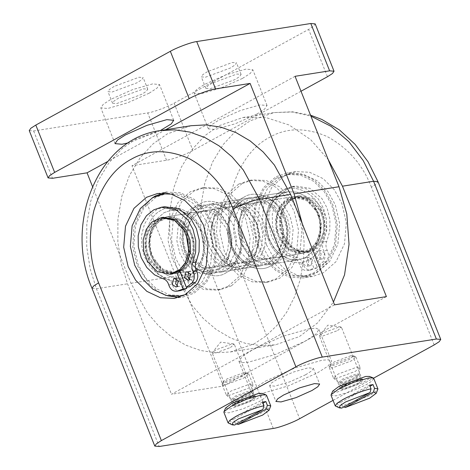 <?xml version="1.0" encoding="UTF-8"?>
<svg xmlns="http://www.w3.org/2000/svg" width="470" height="470" viewBox="0 0 470 470"><rect width="100%" height="100%" fill="white"/><g stroke="black" fill="none" stroke-linecap="round" stroke-linejoin="round"><path stroke-width="0.35" stroke-dasharray="2.35 1.76" d="M333.06 400.375L373.574 378.168M266.431 244.723L273.94 258.318L285.12 269.451L298.685 275.837L312.444 276.495L323.495 272.694L336.021 261.667L344.492 243.824L346.325 222.733L341.849 203.375L334.34 189.78L323.154 178.653L309.595 172.261L295.836 171.609L284.785 175.404L272.259 186.431L263.788 204.274L261.954 225.371L266.431 244.723M358.51 383.144L342.936 388.896L340.339 388.666L344.216 385.406L359.791 379.654L362.388 379.889L358.51 383.144M251.344 400.117L235.77 405.869L233.173 405.634L237.05 402.379L252.625 396.627L255.222 396.862L251.344 400.117M265.574 381.094L294.79 368.034L322.079 360.22L328.471 359.762L331.503 361.066L328.13 366.012L317.432 372.88L288.216 385.935L260.926 393.748L254.534 394.207L251.503 392.902L254.881 387.956L265.574 381.094M305.676 374.743L289.708 381.881L274.786 386.152L269.639 385.688L271.484 382.985L277.329 379.231L293.298 372.093L308.22 367.822L313.373 368.286L311.522 370.989L305.676 374.743M334.558 304.836L253.019 349.539L242.32 356.407L238.948 361.354L241.98 362.658L248.371 362.2L275.661 354.386L304.877 341.326L315.57 334.464L318.948 329.517L315.916 328.213L309.524 328.671L282.235 336.485L253.019 349.539L171.485 394.242L223.338 386.035L179.393 275.596L173.136 255.715L169.711 233.743L169.782 210.76L173.677 188.135L181.279 167.326L192.001 149.56L204.938 135.607L219.073 125.719L242.972 117.5L265.861 117.523L289.179 125.008L310.599 139.578L328.166 159.5M386.411 296.623L223.338 386.035M268.963 239.16L273.834 247.978L281.089 255.198L289.884 259.34L298.808 259.763L305.982 257.301L314.101 250.146L319.6 238.578L320.787 224.895L317.885 212.334L313.014 203.522L305.759 196.301L296.964 192.154L288.034 191.731L280.866 194.192L272.747 201.348L267.248 212.922L266.055 226.605L268.963 239.16M268.652 240.006C260.738 223.738 267.829 196.954 281.548 191.29C294.05 182.577 316.104 193.382 321.65 210.948C329.564 227.21 322.473 253.994 308.755 259.657C296.253 268.37 274.198 257.566 268.652 240.006M257.442 246.151L252.966 226.793L254.799 205.696L263.271 187.859L275.796 176.832L286.847 173.03L300.606 173.689L314.171 180.075L325.352 191.202L332.86 204.797L337.337 224.155L335.504 245.252L327.032 263.094L314.506 274.116L303.456 277.917L289.696 277.259L276.137 270.873L264.951 259.745L257.442 246.151M236.469 244.306L241.339 253.124L248.589 260.345L257.39 264.487L266.314 264.91L273.481 262.448L281.606 255.292L287.1 243.724L288.292 230.042L285.39 217.481L280.519 208.662L273.264 201.448L264.463 197.3L255.539 196.877L248.371 199.339L240.246 206.495L234.753 218.068L233.561 231.751L236.469 244.306M152.116 257.666L149.213 245.105L150.4 231.422L155.899 219.854L164.018 212.699L171.192 210.237L180.116 210.66L188.911 214.802L196.166 222.022L201.037 230.841L203.945 243.395L202.752 257.078L197.253 268.652L189.134 275.808L181.966 278.269L173.036 277.846L164.242 273.699L156.986 266.478L152.116 257.666M148.35 259.052C153.896 276.618 175.95 287.423 188.452 278.71C202.171 273.046 209.262 246.262 201.348 229.995C195.802 212.434 173.747 201.63 161.245 210.343C147.527 216.006 140.436 242.79 148.35 259.052M184.61 252.519L181.708 239.959L182.9 226.276L188.394 214.708L196.519 207.552L203.686 205.09L212.61 205.513L221.411 209.655L228.661 216.876L233.531 225.694L236.439 238.249L235.247 251.932L229.754 263.505L221.629 270.661L214.461 273.123L205.537 272.7L196.736 268.552L189.481 261.338L184.61 252.519M178.612 297.375L183.153 296.97L194.204 293.168L206.73 282.141L215.201 264.305L217.034 243.207L212.558 223.849L205.049 210.255L193.863 199.127L180.304 192.741L166.545 192.083L157.556 193.505M152.051 198.029L140.888 209.914L133.856 227.415L132.781 247.202L137.14 265.203L149.096 284.074L157.773 291.236L167.537 295.795M191.114 125.713L167.22 133.932L153.079 143.82L140.142 157.773L129.426 175.539L121.824 196.348L117.923 218.973L117.853 241.956L121.284 263.929L127.535 283.81L171.485 394.242M230.417 347.53L234.295 344.275L231.698 344.04L216.124 349.792L212.487 352.353L212.246 353.046L214.843 353.281L230.417 347.53M337.583 330.557L341.461 327.302L338.864 327.067L323.289 332.819L319.653 335.38L319.412 336.073L322.009 336.309L337.583 330.557M283.968 216.911C291.882 233.173 284.791 259.963 271.072 265.62C258.571 274.339 236.516 263.529 230.97 245.969C223.056 229.707 230.147 202.917 243.865 197.259C256.367 188.541 278.422 199.351 283.968 216.911M280.202 218.303L275.332 209.485L268.076 202.264L259.281 198.123L250.357 197.7L243.184 200.161L235.065 207.317L229.566 218.885L228.379 232.568L231.281 245.129L236.151 253.941L243.407 261.161L252.202 265.309L261.132 265.732L268.3 263.271L276.419 256.115L281.918 244.541L283.105 230.858L280.202 218.303M189.798 251.697L186.895 239.142L188.082 225.459L193.581 213.885L201.701 206.73L208.868 204.268L217.798 204.691L226.593 208.839L233.849 216.059L238.719 224.871L241.621 237.432L240.434 251.115L234.935 262.683L226.816 269.839L219.643 272.3L210.719 271.877L201.924 267.736L194.668 260.515L189.798 251.697M295.06 76.305L131.988 165.71L175.933 276.143L192.171 305.535L203.381 318.578L216.353 329.605L230.641 338.012L245.675 343.411L260.809 345.65L275.426 344.833L299.325 336.614L317.697 322.79L333.441 302.046M186.032 253.089C191.578 270.649 213.633 281.459 226.135 272.741C239.853 267.083 246.944 240.293 239.03 224.031C233.484 206.471 211.43 195.661 198.928 204.38C185.209 210.037 178.118 236.827 186.032 253.089M302.328 223.855L304.108 242.232L303.456 261.05L300.242 279.527L294.531 296.864L286.606 312.356L276.906 325.487L265.985 335.962L254.382 343.735L230.488 351.948L215.865 352.764L200.731 350.532L185.703 345.133L171.409 336.72L158.437 325.698L147.233 312.656L130.995 283.263L92.49 186.508M165.61 129.755L107.648 161.533M301.006 91.239L192.923 150.5C186.408 154.283 171.908 159.641 166.556 160.235L131.988 165.71M29.246 130.578L33.64 130.977L147.721 112.906C153.073 112.312 167.573 106.954 174.094 103.171L308.626 29.404L313.619 26.203L315.194 23.894M256.738 114.163L235.311 123.739L215.301 129.467L208.386 128.851L210.866 125.22L218.709 120.185L240.135 110.609L260.145 104.881L267.054 105.503L264.581 109.128L256.738 114.163M160.258 130.601L128.392 142.862M149.166 93.189L157.009 88.154L159.489 84.524L152.574 83.907L132.564 89.635L111.137 99.211L103.294 104.246L100.821 107.871L107.73 108.494L127.74 102.76L149.166 93.189M118.746 98.007L114.04 101.027L112.553 103.2L116.701 103.576L141.564 94.394L146.27 91.368L147.756 89.194L143.608 88.824L118.746 98.007M114.139 86.433L109.434 89.459L107.947 91.632L112.095 92.002L136.958 82.82L141.664 79.8L143.15 77.626L139.002 77.25L114.139 86.433M242.502 78.402L250.351 73.367L252.825 69.742L245.916 69.119L225.9 74.853L204.479 84.43L196.636 89.465L194.157 93.089L201.072 93.712L221.082 87.978L242.502 78.402M212.082 83.225L207.376 86.245L205.889 88.419L210.037 88.795L234.9 79.606L239.606 76.587L241.092 74.413L236.945 74.037L212.082 83.225M207.482 71.651L202.776 74.671L201.289 76.851L205.437 77.221L230.294 68.038L235 65.019L236.486 62.845L232.339 62.469L207.482 71.651M316.527 209.426L306.793 199.304L293.774 196.63L284.432 201.019L278.681 208.422L275.567 219.032L276.19 230.623L279.997 240.534L289.732 250.657L302.751 253.33L312.092 248.947L317.849 241.539L320.957 230.929L320.34 219.337L316.527 209.426M315.799 210.049L319.453 219.566L320.052 230.688L317.062 240.875L311.539 247.99L302.574 252.196L290.072 249.635L280.725 239.912L277.071 230.394L276.472 219.273L279.462 209.085L284.985 201.977L293.956 197.764L306.452 200.332L315.799 210.049M319.6 209.444L323.26 218.961L323.853 230.089L320.863 240.276L315.341 247.385L306.375 251.591L293.879 249.03L284.526 239.312L280.872 229.795L280.279 218.667L283.263 208.486L288.786 201.371L297.757 197.165L310.253 199.726L319.6 209.444M320.334 208.827L324.141 218.738L324.764 230.324L321.65 240.934L315.899 248.342L306.558 252.725L293.533 250.058L283.798 239.935L279.991 230.018L279.368 218.433L282.482 207.822L288.233 200.414L297.575 196.031L310.594 198.698L320.334 208.827M290.307 200.085L284.556 207.493L281.442 218.104L282.065 229.689L285.872 239.606L295.607 249.729L308.631 252.396L317.973 248.013L323.724 240.605L326.838 229.995L326.215 218.409L322.408 208.498L312.668 198.369L299.649 195.702L290.307 200.085M190.003 229.466L193.81 239.377L194.433 250.968L191.319 261.579L185.568 268.981L176.226 273.37L163.208 270.697L153.473 260.574L149.66 250.663L149.043 239.071L152.151 228.461L157.908 221.053L167.25 216.67L180.268 219.343L190.003 229.466M179.91 271.155L176.044 272.236L163.548 269.668L154.201 259.951L150.547 250.434L149.948 239.312L152.938 229.125L158.461 222.01L167.426 217.804L179.928 220.365L189.275 230.089L192.929 239.606L193.528 250.727L190.538 260.915L185.016 268.023L179.951 271.137M185.474 230.688L189.128 240.205L189.721 251.333L186.737 261.514L181.214 268.629L172.243 272.835L159.747 270.274L150.4 260.556L146.74 251.039L146.147 239.912L149.137 229.724L154.659 222.616L163.625 218.409L176.121 220.971L185.474 230.688M163.442 217.275L154.101 221.658L148.35 229.066L145.236 239.677L145.859 251.262L149.666 261.173L159.406 271.302L172.425 273.969M216.787 271.425L209.62 273.892L200.696 273.464L191.895 269.322L184.645 262.101L179.775 253.283L176.867 240.728L178.059 227.045L183.553 215.471L191.678 208.322L198.845 205.854L210.319 207.076L220.906 214.185L228.696 226.464L231.728 242.573L228.026 259.152L222.968 266.59L216.787 271.425M167.402 193.405L180.662 194.269L193.658 200.572L204.344 211.336L211.541 224.407L215.895 243.243L214.109 263.77L205.866 281.125L193.681 291.852L183.559 295.448M182.93 295.554L169.541 294.913L156.346 288.697L145.465 277.87L138.156 264.645L133.803 245.81L135.583 225.283L143.832 207.928L156.017 197.2L166.768 193.499M217.916 269.633L208.504 272.224L197.946 269.862L188.711 262.524L182.677 252.367L179.91 240.411L181.044 227.386L186.279 216.37L194.01 209.567L207.793 207.293L215.225 209.99L221.834 215.148L229.243 226.834L232.133 242.167L228.614 257.948L217.916 269.633M168.947 193.652L181.085 196.09L192.494 202.905L201.742 213.08L208.081 224.96L212.44 243.789L210.654 264.316L202.411 281.677L190.227 292.405L184.957 294.731M216.423 265.891L210.448 267.947L203.011 267.595L195.679 264.14L185.579 250.774L183.159 240.311L184.146 228.908L188.729 219.267L195.496 213.304L201.471 211.253L208.909 211.606L216.241 215.06L226.346 228.42L228.767 238.883L227.774 250.287L223.191 259.933L216.423 265.891M180.298 272.13L175.88 273.423L168.442 273.064L161.11 269.615L151.005 256.25L148.585 245.787L149.578 234.383L154.16 224.742L160.928 218.779L166.903 216.723L174.341 217.081L181.673 220.536L191.778 233.895L194.198 244.359L193.205 255.762L188.623 265.409L181.855 271.366L180.339 272.112M253.213 198.575L247.032 203.41L241.974 210.848L238.272 227.427L241.304 243.536L249.094 255.815L259.681 262.924L271.155 264.146L278.322 261.678L286.447 254.529L291.941 242.955L293.133 229.272L290.225 216.717L285.355 207.899L278.105 200.678L269.304 196.536L260.38 196.108L253.213 198.575M276.319 178.148L264.134 188.875L255.892 206.23L254.106 226.757L258.459 245.593L265.767 258.817L276.648 269.645L289.843 275.861L303.232 276.501L313.984 272.8L326.168 262.072L334.417 244.717L336.197 224.19L331.844 205.355L324.535 192.13L313.654 181.303L300.459 175.087L287.07 174.446L276.319 178.148M252.084 200.367L241.386 212.052L237.867 227.833L240.758 243.166L248.166 254.852L254.775 260.01L262.207 262.707L275.99 260.433L283.721 253.63L288.956 242.614L290.09 229.589L287.323 217.633L281.289 207.476L272.054 200.138L261.496 197.776L252.084 200.367M279.773 177.595L267.589 188.323L259.346 205.684L257.56 226.211L261.919 245.04L269.222 258.271L280.102 269.099L293.298 275.314L306.687 275.955L317.444 272.253L329.629 261.526L337.871 244.171L339.657 223.644L335.298 204.808L327.995 191.584L317.115 180.756L303.914 174.54L290.525 173.9L279.773 177.595M253.577 204.109L246.809 210.067L242.226 219.713L241.233 231.117L243.654 241.58L253.759 254.94L261.091 258.394L268.529 258.747L274.504 256.696L281.272 250.733L285.854 241.092L286.841 229.689L284.421 219.226L274.321 205.86L266.989 202.405L259.552 202.053L253.577 204.109M288.145 198.634L281.377 204.591L276.795 214.238L275.802 225.641L278.222 236.105L288.327 249.464L295.659 252.919L303.097 253.277L309.072 251.221L315.84 245.258L320.423 235.617L321.415 224.214L318.995 213.75L308.89 200.385L301.558 196.936L294.12 196.578L288.145 198.634M225.9 202.899L219.725 207.734L214.661 215.178L210.959 231.751L213.997 247.866L221.781 260.139L232.368 267.248L243.842 268.47L251.015 266.002L259.135 258.853L264.634 247.279L265.82 233.596L262.918 221.041L258.048 212.223L250.792 205.002L241.997 200.86L233.067 200.437L225.9 202.899M238.637 184.111L226.452 194.839L218.209 212.199L216.423 232.726L220.777 251.556L228.085 264.786L238.966 275.614L252.161 281.83L265.55 282.47L276.307 278.769L288.486 268.041L296.735 250.68L298.521 230.159L294.161 211.324L286.853 198.099L275.972 187.272L262.777 181.056L249.388 180.415L238.637 184.111M224.778 204.691L214.079 216.376L210.554 232.157L213.445 247.49L220.859 259.176L227.462 264.334L234.9 267.031L248.683 264.763L256.414 257.954L261.643 246.938L262.777 233.913L260.01 221.958L253.976 211.8L244.741 204.462L234.183 202.1L224.778 204.691M242.091 183.564L229.912 194.292L221.664 211.653L219.878 232.174L224.237 251.009L231.546 264.24L242.426 275.067L255.621 281.283L269.01 281.918L279.762 278.222L291.946 267.495L300.189 250.134L301.975 229.613L297.616 210.777L290.313 197.553L279.433 186.719L266.237 180.509L252.848 179.869L242.091 183.564M226.264 208.433L219.496 214.391L214.913 224.037L213.926 235.441L216.347 245.904L226.446 259.264L233.778 262.718L241.216 263.077L247.191 261.02L253.959 255.057L258.541 245.416L259.534 234.013L257.113 223.55L247.008 210.184L239.677 206.735L232.239 206.377L226.264 208.433M250.463 204.603L243.695 210.56L239.113 220.207L238.126 231.604L240.546 242.068L250.645 255.433L257.977 258.888L265.415 259.24L271.39 257.19L278.158 251.227L282.74 241.586L283.733 230.183L281.313 219.719L271.208 206.354L263.876 202.899L256.438 202.547L250.463 204.603M244.1 267.101L236.933 269.563L228.003 269.14L219.208 264.998L211.952 257.777L207.082 248.959L204.18 236.404L205.367 222.721L210.866 211.148L218.985 203.998L226.158 201.53L237.632 202.752L248.219 209.861L256.003 222.134L259.041 238.249L255.339 254.822L250.275 262.266L244.1 267.101M231.363 285.889L220.612 289.585L207.223 288.944L194.028 282.728L183.147 271.901L175.839 258.676L171.48 239.841L173.266 219.32L181.514 201.959L193.693 191.231L204.45 187.53L217.839 188.17L231.034 194.386L241.915 205.214L249.223 218.444L253.577 237.274L251.791 257.801L243.548 275.162L231.363 285.889M245.222 265.309L235.817 267.9L225.259 265.538L216.024 258.2L209.99 248.042L207.223 236.087L208.357 223.062L213.586 212.046L221.317 205.237L235.1 202.97L242.538 205.666L249.141 210.824L256.555 222.51L259.446 237.844L255.921 253.624L245.222 265.309M227.909 286.436L217.152 290.131L203.763 289.491L190.567 283.281L179.687 272.447L172.384 259.223L168.025 240.387L169.811 219.866L178.054 202.505L190.238 191.778L200.99 188.082L214.379 188.717L227.574 194.933L238.454 205.76L245.763 218.991L250.122 237.826L248.336 258.347L240.088 275.708L227.909 286.436M243.736 261.567L237.761 263.623L230.324 263.265L222.992 259.816L212.887 246.45L210.466 235.987L211.459 224.584L216.041 214.943L222.809 208.98L228.784 206.923L236.222 207.282L243.554 210.736L253.653 224.096L256.074 234.559L255.087 245.963L250.504 255.609L243.736 261.567M186.238 234.747L190.262 221.147L198.61 212.81L204.585 210.76L212.023 211.112L219.355 214.567L229.454 227.932L231.875 238.396L230.888 249.793L226.305 259.44L219.537 265.397L213.562 267.454L206.647 267.224L199.744 264.293L189.592 252.355M177.566 286.118L179.387 286.447L180.286 286.136L181.772 280.519L178.042 277.94L176.409 278.816M189.792 279.415L191.619 279.738L192.512 279.433L194.004 273.81L190.274 271.237L188.64 272.112M164.747 206.706L157.162 209.314L149.924 215.207L144.407 224.208L141.623 235.147L141.775 246.292L144.643 257.096L150.282 266.983L158.043 274.327L166.627 278.24C169.347 279.074 171.209 281.13 172.22 284.415C173.824 288.962 176.544 291.036 180.38 290.636M176.838 272.676L176.42 271.625L179.875 271.078L175.704 272.289L168.425 271.913L161.21 268.405L151.446 254.811L149.442 244.923L150.588 234.319L154.977 225.388L161.345 219.831L167.079 217.857L174.012 218.15L180.856 221.229L190.55 233.367L193.158 243.084L192.688 253.829L188.905 263.206L182.936 269.398L189.839 286.753M176.42 271.625L172.243 272.835L164.97 272.459L157.755 268.952L147.985 255.357L145.988 245.469L147.128 234.865L151.516 225.935L157.891 220.377L163.625 218.409L170.551 218.697L177.396 221.781L187.095 233.913L189.698 243.63L189.234 254.376L185.444 263.752L179.475 269.95L182.936 269.398M179.475 269.95L179.898 271.002M324.676 253.118L320.945 250.539L320.046 250.851L318.56 256.467L322.291 259.046L323.19 258.735L324.676 253.118M321.221 253.665L319.729 259.287L318.836 259.593L315.106 257.019L316.592 251.397L317.485 251.086L321.221 253.665M312.444 259.822L308.714 257.249L307.821 257.554L306.328 263.176L310.059 265.75L310.958 265.444L312.444 259.822M308.99 260.368L307.503 265.991L306.605 266.296L302.874 263.723L304.36 258.101L305.259 257.795L308.99 260.368M320.517 266.061L313.607 248.706L319.577 242.514L323.366 233.132L323.83 222.386L321.227 212.669L311.528 200.537L304.683 197.453L297.757 197.165L292.023 199.139L285.648 204.691L281.26 213.621L280.12 224.225L282.118 234.113L291.888 247.714L299.102 251.215L306.375 251.591L310.553 250.381L317.456 267.736L311.052 269.945L307.28 270.55L311.052 269.945C307.215 270.338 304.495 268.264 302.897 263.717C301.881 260.439 300.019 258.382 297.304 257.542L288.715 253.63L280.96 246.286L275.314 236.398L272.453 225.594L272.3 214.455L275.085 203.516L280.596 194.51L287.834 188.617L295.424 186.008L309.918 188.311L321.868 198.505L327.091 208.016L329.922 219.443L329.74 231.134L326.791 241.38C325.593 244.359 325.739 247.355 327.238 250.375C329.176 254.734 328.788 258.512 326.068 261.714L320.517 266.061L317.056 266.608L310.153 249.253L316.122 243.061L319.906 233.678L320.376 222.933L317.767 213.221L308.073 201.084L301.229 197.999L294.296 197.711L288.562 199.685L282.194 205.243L277.805 214.167L276.66 224.772L278.663 234.659L288.427 248.26L295.642 251.767L302.921 252.143L307.092 250.927L314.001 268.282L307.597 270.491C303.755 270.885 301.041 268.811 299.437 264.263C298.426 260.985 296.564 258.929 293.844 258.095L285.261 254.176L277.5 246.832L271.86 236.951L268.993 226.146L268.84 215.001L271.625 204.062L277.141 195.062L284.379 189.169L291.964 186.561L306.464 188.858L318.413 199.051L323.63 208.562L326.468 219.989L326.286 231.687L323.331 241.927C322.138 244.905 322.285 247.901 323.777 250.921C325.722 255.28 325.334 259.058 322.608 262.26L317.056 266.608M313.607 248.706L310.153 249.253M310.553 250.381L307.092 250.927M317.456 267.736L314.001 268.282M350.837 355.737L334.411 361.806L330.357 364.843L333.06 365.484L349.486 359.421L353.276 355.725L350.837 355.737M352.811 356.707L355.949 356.988L351.26 360.925L332.425 367.881L329.282 367.599L329.323 367.146L333.976 363.663L352.811 356.707M336.567 378.297L333.43 378.015L338.118 374.079L356.953 367.117L360.096 367.399L355.402 371.341L336.567 378.297M335.809 406.391L338.688 406.568L341.79 408.072M369.585 385.147L337.225 402.884L338.688 406.568M373.744 378.415L371.946 381.053L366.242 384.719L350.655 391.68L336.103 395.846L331.08 395.393M343.94 406.891L342.148 406.021L370.425 395.235L377.862 389.659M342.148 406.021L340.68 402.338L337.225 402.884M340.68 402.338L370.025 386.252M332.754 391.069L337.096 392.098L363.463 382.363L369.038 378.65L369.555 376.429M243.666 372.71L227.245 378.779L223.191 381.816L225.894 382.457L242.314 376.388L246.11 372.698L243.666 372.71M245.64 373.679L248.783 373.961L244.095 377.898L225.259 384.854L222.116 384.572L222.157 384.119L226.81 380.635L245.64 373.679M229.401 395.27L226.258 394.988L230.952 391.046L249.787 384.09L252.93 384.372L248.236 388.308L229.401 395.27M228.643 423.364L231.522 423.541L234.624 425.039M262.419 402.12L230.059 419.857L231.522 423.541M266.578 395.387L264.78 398.025L259.07 401.686L243.489 408.653L228.937 412.819L223.908 412.366M236.774 423.864L234.976 422.994L263.259 412.208L270.697 406.632M234.976 422.994L233.514 419.311L230.059 419.857M233.514 419.311L262.853 403.225M225.588 408.042L229.93 409.07L256.297 399.33L261.872 395.623L262.389 393.402M434.186 344.933L371.406 187.172L376.399 183.964L377.974 181.655M371.406 187.172C362.822 164.9 348.117 148.044 327.29 136.617C305.888 127.347 286.659 127.57 269.61 137.281C252.325 146.393 239.841 163.56 232.157 188.775C226.258 214.861 227.827 238.913 236.874 260.932C230.353 264.716 215.853 270.074 210.507 270.673L204.25 250.786L200.825 228.82L200.89 205.831L204.791 183.206L212.393 162.397L223.109 144.631L236.046 130.684L250.187 120.79L274.08 112.577L292.211 112.001L310.905 116.125M273.287 428.434L210.507 270.673L179.393 275.596M236.874 260.932L299.654 418.694M92.026 288.345L96.426 288.739L159.207 446.5M160 130.642L136.106 138.856L121.965 148.749L109.034 162.696L98.312 180.462L90.71 201.272L86.809 223.896L86.744 246.885L90.169 268.852L96.426 288.739L127.535 283.81M166.556 160.235L147.721 112.906M174.094 103.171L192.923 150.5M327.461 76.733L308.626 29.404M33.64 130.977L52.475 178.306M130.995 283.263L175.933 276.143M164.018 212.699L171.192 210.237L180.116 210.66L188.911 214.802L196.166 222.022L201.037 230.841L203.945 243.395L202.752 257.078L197.253 268.652L189.134 275.808L181.966 278.269L173.036 277.846L164.242 273.699L156.986 266.478L152.116 257.666L149.213 245.105L150.4 231.422L155.899 219.854L164.018 212.699M188.452 278.71C175.95 287.423 153.896 276.618 148.35 259.052C140.436 242.79 147.527 216.006 161.245 210.343C173.747 201.63 195.802 212.434 201.348 229.995C209.262 246.262 202.171 273.046 188.452 278.71M305.982 257.301L314.101 250.146L319.6 238.578L320.787 224.895L317.885 212.334L313.014 203.522L305.759 196.301L296.964 192.154L288.034 191.731L280.866 194.192L272.747 201.348L267.248 212.922L266.055 226.605L268.963 239.16L273.834 247.978L281.089 255.198L289.884 259.34L298.808 259.763L305.982 257.301M281.548 191.29C267.829 196.954 260.738 223.738 268.652 240.006C274.198 257.566 296.253 268.37 308.755 259.657C322.473 253.994 329.564 227.21 321.65 210.948C316.104 193.382 294.05 182.577 281.548 191.29M268.3 263.271L276.419 256.115L281.918 244.541L283.105 230.858L280.202 218.303L275.332 209.485L268.076 202.264L259.281 198.123L250.357 197.7L243.184 200.161L235.065 207.317L229.566 218.885L228.379 232.568L231.281 245.129L236.151 253.941L243.407 261.161L252.202 265.309L261.132 265.732L268.3 263.271M243.865 197.259C230.147 202.917 223.056 229.707 230.97 245.969C236.516 263.529 258.571 274.339 271.072 265.62C284.791 259.963 291.882 233.173 283.968 216.911C278.422 199.351 256.367 188.541 243.865 197.259M201.701 206.73L208.868 204.268L217.798 204.691L226.593 208.839L233.849 216.059L238.719 224.871L241.621 237.432L240.434 251.115L234.935 262.683L226.816 269.839L219.643 272.3L210.719 271.877L201.924 267.736L194.668 260.515L189.798 251.697L186.895 239.142L188.082 225.459L193.581 213.885L201.701 206.73M226.135 272.741C213.633 281.459 191.578 270.649 186.032 253.089C178.118 236.827 185.209 210.037 198.928 204.38C211.43 195.661 233.484 206.471 239.03 224.031C246.944 240.293 239.853 267.083 226.135 272.741M163.172 278.786L166.627 278.24M168.765 284.961L172.22 284.415M302.897 263.717L299.437 264.263M297.304 257.542L293.844 258.095M326.791 241.38L323.331 241.927M327.238 250.375L323.777 250.921M326.068 261.714L322.608 262.26M360.537 379.249C364.644 378.826 364.18 380.089 359.145 383.044C353.117 386.158 347.465 388.244 342.189 389.307C338.083 389.73 338.547 388.461 343.588 385.506C349.615 382.398 355.261 380.312 360.537 379.249M356.883 375.054L359.209 375.266L355.737 378.18C350.779 380.735 346.137 382.451 341.802 383.326L339.475 383.12L342.947 380.207L356.883 375.054M355.502 377.099L359.092 374.285L356.683 373.885L342.342 379.184L338.882 382.327L341.161 382.392C345.626 381.493 350.403 379.731 355.502 377.099M344.134 383.185L340.662 386.099L342.988 386.311L356.924 381.158L360.396 378.244L358.07 378.039C353.734 378.914 349.087 380.63 344.134 383.185M253.371 396.222C257.478 395.799 257.014 397.062 251.979 400.017C245.951 403.131 240.299 405.216 235.024 406.28C230.917 406.703 231.381 405.434 236.422 402.479C242.444 399.371 248.095 397.279 253.371 396.222M249.717 392.027L252.043 392.238L248.571 395.153C243.613 397.708 238.971 399.424 234.63 400.299L232.309 400.088L235.781 397.173L249.717 392.027M248.336 394.072L251.926 391.257L249.517 390.858L235.176 396.151L231.716 399.3L233.995 399.365C238.46 398.466 243.237 396.704 248.336 394.072M236.968 400.158L233.496 403.072L235.817 403.278L249.758 398.131L253.23 395.217L250.904 395.012C246.568 395.881 241.921 397.602 236.968 400.158M242.972 117.5L274.08 112.577L292.363 111.801L310.529 115.174M238.948 361.354L251.503 392.902M318.948 329.517L331.503 361.066M269.639 385.688L275.913 401.462M313.373 368.286L319.647 384.061M266.314 264.91L298.808 259.763C286.724 262.113 272.624 251.356 268.247 235.294C265.538 225.4 266.008 216.088 269.651 207.364C272.4 201.248 276.248 196.818 281.201 194.081L288.034 191.731L255.539 196.877M198.845 205.854L203.686 205.09M209.62 273.892L214.461 273.123M233.643 343.934L220.671 342.131L212.487 352.353M233.173 405.634L212.246 353.046M255.222 396.862L234.295 344.275M340.809 326.961L327.837 325.158L319.653 335.38M340.339 388.666L319.412 336.073M362.388 379.889L341.461 327.302M312.444 276.495L303.456 277.917M295.836 171.609L286.847 173.03M174.164 298.391L183.153 296.97M250.357 197.7L208.868 204.268C220.959 201.924 235.053 212.681 239.436 228.737C242.144 238.631 241.674 247.943 238.026 256.673C235.282 262.783 231.434 267.213 226.481 269.95L219.643 272.3L261.132 265.732C249.041 268.076 234.947 257.319 230.564 241.263C227.856 231.369 228.326 222.057 231.974 213.327C234.718 207.217 238.566 202.787 243.519 200.05L250.357 197.7L233.067 200.437M115.05 143.632L100.821 107.871M173.718 120.285L159.489 84.524M112.553 103.2L107.947 91.632M147.756 89.194L143.15 77.626M208.386 128.851L194.157 93.089M267.054 105.503L252.825 69.742M205.889 88.419L201.289 76.851M241.092 74.413L236.486 62.845M230.488 351.948L275.426 344.833M302.921 252.143L302.574 252.196M294.296 197.711L293.956 197.764M308.631 252.396L306.558 252.725M299.649 195.702L297.575 196.031M175.704 272.289L176.044 272.236M167.426 217.804L167.079 217.857M293.774 196.63L167.25 216.67M176.226 273.37L302.751 253.33M171.192 210.237C183.276 207.887 197.376 218.644 201.753 234.706C204.462 244.6 203.992 253.912 200.349 262.636C197.6 268.752 193.752 273.182 188.799 275.919L181.966 278.269M220.906 214.185L221.834 215.148M228.026 259.152L228.614 257.948M175.88 273.423L210.448 267.947M166.903 216.723L201.471 211.253M271.155 264.146L298.808 259.763M260.38 196.108L288.034 191.731M241.974 210.848L241.386 212.052M249.094 255.815L248.166 254.852M303.232 276.501L306.687 275.955M287.07 174.446L290.525 173.9M303.097 253.277L268.529 258.747M294.12 196.578L259.552 202.053M243.842 268.47L261.132 265.732M214.661 215.178L214.079 216.376M221.781 260.139L220.859 259.176M265.55 282.47L269.01 281.918M249.388 180.415L252.848 179.869M265.415 259.24L241.216 263.077M256.438 202.547L232.239 206.377M236.933 269.563L219.643 272.3M226.158 201.53L208.868 204.268M248.219 209.861L249.141 210.824M255.339 254.822L255.921 253.624M220.612 289.585L217.152 290.131M204.45 187.53L200.99 188.082M213.562 267.454L237.761 263.623M204.585 210.76L228.784 206.923M174.582 278.487L178.042 277.94M175.933 286.994L179.387 286.447M186.813 271.783L190.274 271.237M188.159 280.29L191.619 279.738M320.945 250.539L317.485 251.086M322.291 259.046L318.836 259.593M308.714 257.249L305.259 257.795M310.059 265.75L306.605 266.296M291.964 186.561L295.424 186.008M330.357 364.843L329.323 367.146M353.276 355.725L355.608 356.689M355.949 356.988L360.096 367.399M329.282 367.599L333.43 378.015M333.577 378.203L339.475 383.12L340.662 386.099L340.58 387.632L343.852 385.418C348.67 382.85 353.781 380.9 359.186 379.572L361.506 379.302L360.396 378.244L359.092 374.285L360.114 367.646M223.191 381.816L222.157 384.119M246.11 372.698L248.442 373.662M248.783 373.961L252.93 384.372M222.116 384.572L226.258 394.988M226.411 395.176L232.309 400.088L233.496 403.072L233.414 404.605L236.686 402.39C241.504 399.823 246.615 397.873 252.02 396.545L254.341 396.275L253.23 395.217L251.926 391.257L252.948 384.619"/><path stroke-width="0.7" d="M295.906 366.829L161.375 440.596L98.594 282.828C89.553 260.809 87.978 236.757 93.877 210.672C101.561 185.462 114.046 168.295 131.33 159.183C148.379 149.472 167.608 149.249 189.011 158.513C209.837 169.946 224.542 186.796 233.126 209.068L295.906 366.829C302.427 363.046 316.927 357.688 322.279 357.094L436.36 339.023L440.754 339.422L439.18 341.725L434.186 344.933L373.574 378.168M333.06 400.375L299.654 418.694C293.133 422.477 278.634 427.835 273.287 428.434L159.207 446.5L154.806 446.106L156.381 443.798L161.375 440.596M311.957 390.517L295.983 397.655L281.066 401.926L275.913 401.462L277.758 398.76L283.61 395.006L299.578 387.868L314.495 383.596L319.647 384.061L317.802 386.763L311.957 390.517M203.569 225.277L208.046 244.629L206.213 265.726L197.741 283.569L185.215 294.596L174.164 298.391L160.405 297.739L146.846 291.347L135.66 280.22L128.151 266.625L123.675 247.267L125.508 226.176L133.979 208.333L146.505 197.306L157.556 193.505L171.315 194.163L184.88 200.549L196.061 211.682L203.569 225.277M328.166 159.5L342.465 186.191L386.411 296.623L334.558 304.836L290.607 194.404L274.374 165.011L263.165 151.969L250.193 140.947L235.899 132.534L220.871 127.135L205.737 124.897L191.114 125.713L160 130.642C97.59 138.673 64.038 223.808 92.026 288.345L93.6 286.036L98.594 282.828M166.545 192.083L155.494 195.884L152.051 198.029M167.537 295.795L178.612 297.375M333.441 302.046L344.545 274.85L349.046 244.341L346.795 213.973L339.005 186.737L295.06 76.305L329.629 70.829L334.029 71.223L332.454 73.531L327.461 76.733L301.006 91.239M92.49 186.508L87.05 172.831L52.475 178.306L48.081 177.907L49.655 175.598L54.649 172.396L189.181 98.635C195.696 94.852 210.202 89.494 215.548 88.895L250.116 83.419L294.067 193.857L302.328 223.855M250.116 83.419L165.61 129.755M107.648 161.533L87.05 172.831M334.029 71.223L315.194 23.894L310.793 23.5L196.713 41.566C191.366 42.165 176.867 47.523 170.346 51.306L35.814 125.067L30.82 128.275L29.246 130.578L48.081 177.907M128.392 142.862L121.959 144.249L115.05 143.632L117.523 140.001L125.373 134.966L146.793 125.396L166.809 119.662L173.718 120.285L171.245 123.91L160.258 130.601M170.351 274.298L172.425 273.969L181.767 269.586L187.518 262.178L190.632 251.567L190.009 239.982L186.202 230.065L176.467 219.942L163.442 217.275L161.369 217.604L174.393 220.271L184.128 230.394L187.935 240.311L188.558 251.897L185.444 262.507L179.693 269.915L170.351 274.298L157.333 271.631L147.592 261.502L143.785 251.591L143.162 240.006L146.276 229.395L152.027 221.987L161.369 217.604M183.559 295.448L179.475 296.1L166.086 295.46L152.885 289.244L142.005 278.416L134.702 265.192L130.343 246.356L132.129 225.829L140.371 208.474L152.556 197.747L163.313 194.045L168.947 193.652M163.313 194.045L167.402 193.405M184.957 294.731L179.475 296.1M189.592 252.355L188.687 250.281L186.238 234.747M172.202 284.415L173.689 278.798L174.582 278.487L178.312 281.066L176.826 286.682L175.933 286.994L172.202 284.415M176.409 278.816L175.657 283.868L177.566 286.118M184.428 277.711L185.92 272.089L186.813 271.783L190.544 274.357L189.058 279.979L188.159 280.29L184.428 277.711M188.64 272.112L187.888 277.165L189.792 279.415M179.898 271.002L186.384 287.299L189.839 286.753L195.391 282.405C198.117 279.204 198.505 275.426 196.56 271.067C195.068 268.053 194.921 265.051 196.113 262.072L199.069 251.832L199.251 240.135L196.413 228.708L191.196 219.196L179.246 209.003L164.747 206.706L161.292 207.252L153.702 209.861L146.464 215.754L140.953 224.754L138.168 235.699L138.321 246.838L141.182 257.642L146.828 267.53L154.589 274.874L163.172 278.786C165.887 279.621 167.755 281.683 168.765 284.961C170.363 289.508 173.083 291.582 176.92 291.183L183.324 288.98L186.784 288.433L179.757 271.096M186.384 287.299L191.936 282.952C194.656 279.756 195.05 275.972 193.105 271.613C191.613 268.599 191.46 265.603 192.659 262.618L195.614 252.378L195.796 240.681L192.959 229.254L187.736 219.743L175.786 209.55L161.292 207.252M180.38 290.636L176.603 291.247L180.38 290.636L186.784 288.433M183.324 288.98L176.838 272.676M370.037 392.585L341.79 408.072L339.457 407.901L339.933 405.716L345.544 401.968L370.037 392.585L371.047 388.825C364.326 390.047 349.756 395.605 342.771 399.612L337.031 403.301L335.263 405.916L339.452 407.901M371.047 388.825L369.585 385.147L373.039 384.595L374.502 388.279L373.491 392.039L376.253 393.255L369.743 398.137L345.25 407.519L343.94 406.891M335.263 405.916L331.08 395.393L331.144 394.671L338.582 389.095L354.163 382.134L368.721 377.968L373.198 377.939L373.744 378.415L377.933 388.931L374.502 388.279M376.253 393.261L377.933 388.931M370.025 386.252L373.039 384.595M373.491 392.039L345.25 407.519M373.198 377.939L369.555 376.429L365.631 376.452L339.264 386.193L332.754 391.069L331.144 394.671M262.871 409.558L234.624 425.039L232.292 424.874L232.768 422.689L238.378 418.94L262.871 409.558L263.882 405.798C257.161 407.014 242.591 412.578 235.599 416.585L229.865 420.274L228.097 422.882L232.286 424.874M263.882 405.798L262.419 402.12L265.873 401.568L267.336 405.252L266.326 409.006L269.087 410.222L262.577 415.11L238.084 424.492L236.774 423.864M228.097 422.882L223.908 412.366L223.979 411.644L231.416 406.068L246.997 399.106L261.549 394.935L266.032 394.912L266.578 395.387L270.761 405.904L267.336 405.252M269.087 410.228L270.761 405.904M262.853 403.225L265.873 401.568M266.326 409.006L238.084 424.492M266.032 394.912L262.389 393.402L258.465 393.425L232.098 403.166L225.588 408.042L223.979 411.644M440.754 339.422L377.974 181.655L373.574 181.261L436.36 339.023M310.905 116.125L331.091 126.365L348.922 141.717L363.245 160.623L373.574 181.261L342.465 186.191M233.126 209.068C239.647 205.284 254.147 199.926 259.493 199.327L243.26 169.94L232.051 156.898L219.079 145.87L204.785 137.463L189.757 132.064L174.623 129.826L160 130.642M322.279 357.094L259.493 199.327L290.607 194.404M310.793 23.5L329.629 70.829M215.548 88.895L196.713 41.566M170.346 51.306L189.181 98.635M54.649 172.396L35.814 125.067M339.005 186.737L294.067 193.857M193.105 271.613L196.56 271.067M191.936 282.952L195.391 282.405M192.659 262.618L196.113 262.072M310.529 115.174L321.903 119.48L339.528 130.014L355.079 144.314L368.039 161.756L377.974 181.655M154.806 446.106L92.026 288.345"/></g></svg>
